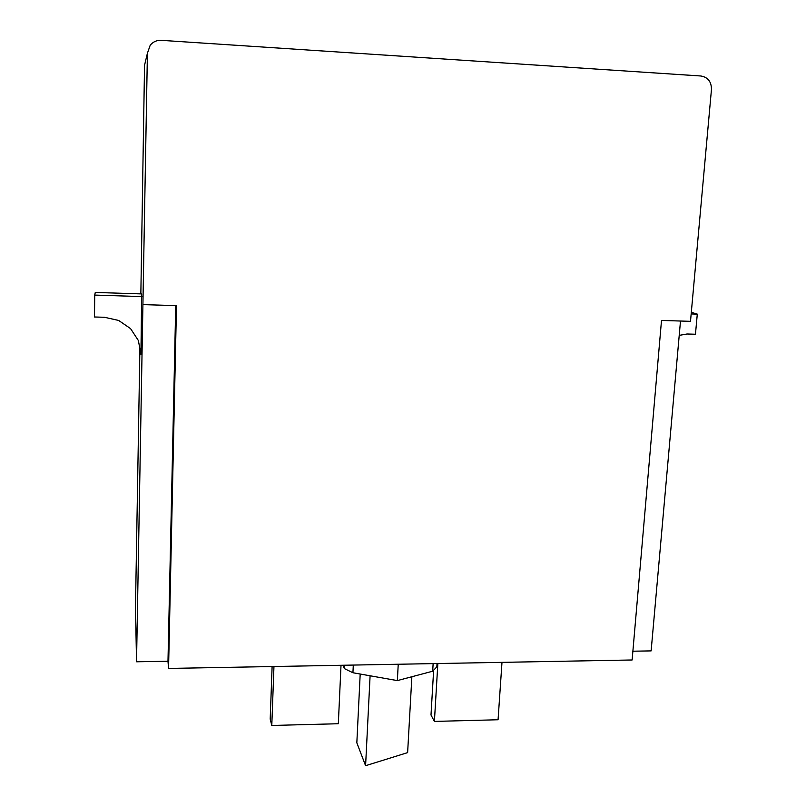 <?xml version="1.0" encoding="UTF-8"?>
<svg xmlns="http://www.w3.org/2000/svg" width="806" height="806" viewBox="0 0 806 806"><rect width="100%" height="100%" fill="white"/><g stroke="black" fill="none" stroke-linecap="round" stroke-linejoin="round"><path stroke-width="1.21" d="M143.025 304.618L176.494 305.635L168.555 668.436L632.126 659.983L661.504 320.445L690.5 321.332L711.456 89.496C711.456 81.738 707.95 77.245 700.928 75.996L161.26 40.33C156.747 40.149 153.059 41.781 150.208 45.227L147.407 53.267L136.526 661.786L135.489 606.858L139.901 348.776M175.738 305.615L167.98 661.242L136.526 661.786M168.555 668.436L167.98 661.242M147.407 53.267L144.546 65.276L140.849 293.888M360.191 674.038L356.836 742.81L365.592 765.7L407.624 752.623L411.866 676.738M365.592 765.7L370.095 675.781M94.725 295.087L95.279 292.437L141.675 293.918L140.939 354.318L138.37 340.525L130.562 328.616L118.653 320.445L104.448 317.272L94.483 316.99L94.725 295.087L141.937 296.578M691.316 312.315L697.291 314.139L695.457 334.238L687.014 333.996L679.216 335.377M697.291 314.139L691.175 313.947M680.496 321.03L651.127 650.895L632.891 651.208M344.515 665.232L344.364 668.597L342.983 665.262M353.3 665.071L352.927 672.748L344.364 668.597M437.033 663.54L436.842 666.864L432.681 671.217L397.348 680.596L352.927 672.748M398.235 664.255L397.348 680.596M433.134 663.61L432.681 671.217M437.849 663.529L434.404 721.42L430.998 714.993L433.638 670.209M272.106 666.552L270.201 719.073L271.793 725.471L338.329 723.728L341.009 665.293M273.949 666.522L271.793 725.471M434.404 721.42L498.068 719.748L501.987 662.361"/></g></svg>
